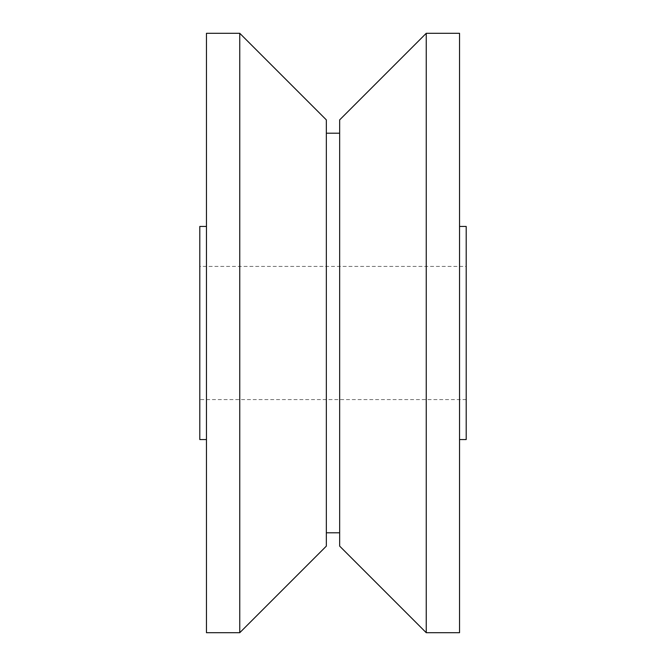 <?xml version="1.0" encoding="UTF-8"?>
<svg xmlns="http://www.w3.org/2000/svg" width="666" height="666" viewBox="0 0 666 666"><rect width="100%" height="100%" fill="white"/><g stroke="black" fill="none" stroke-linecap="round" stroke-linejoin="round"><path stroke-width="0.5" stroke-dasharray="3.33 2.5" d="M459.54 632.7L459.54 33.3M466.2 439.56L466.2 226.44M426.24 632.7L426.24 33.3M339.66 546.12L339.66 119.88M326.34 546.12L326.34 119.88M239.76 632.7L239.76 33.3M206.46 632.7L206.46 33.3M199.8 439.56L199.8 226.44M199.8 266.4L199.8 399.6L466.2 399.6L466.2 266.4L199.8 266.4L199.8 399.6M466.2 266.4L466.2 399.6M326.34 333L326.34 133.2L326.34 333M459.54 333L459.54 226.44L459.54 333"/><path stroke-width="1" d="M459.54 226.44L466.2 226.44L466.2 439.56L459.54 439.56M426.24 333L426.24 632.7L459.54 632.7L459.54 33.3L426.24 33.3L426.24 333M426.24 33.3L339.66 119.88L339.66 546.12L426.24 632.7M239.76 333L239.76 632.7L326.34 546.12L326.34 119.88L239.76 33.3L239.76 333M239.76 33.3L206.46 33.3L206.46 632.7L239.76 632.7M206.46 226.44L199.8 226.44L199.8 439.56L206.46 439.56M326.34 532.8L339.66 532.8M326.34 133.2L339.66 133.2"/></g></svg>
